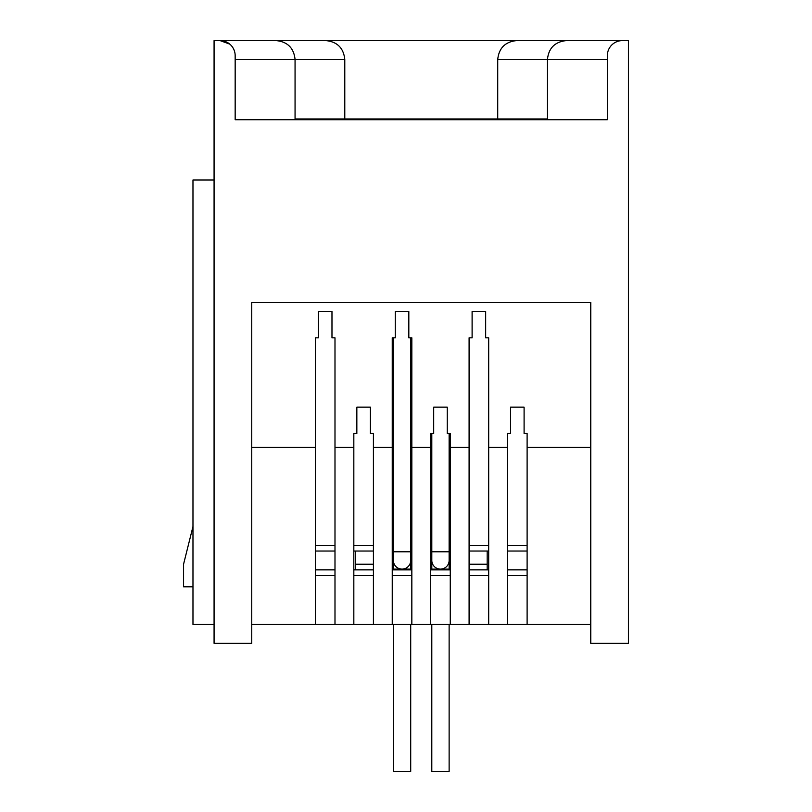 <?xml version="1.0" encoding="UTF-8"?>
<svg xmlns="http://www.w3.org/2000/svg" width="812" height="812" viewBox="0 0 812 812"><rect width="100%" height="100%" fill="white"/><g stroke="black" fill="none" stroke-linecap="round" stroke-linejoin="round"><path stroke-width="1.22" d="M214.074 179.98L192.972 179.98L192.972 624.489L214.074 624.489M251.74 447.432L315.401 447.432L315.401 624.489L334.991 624.489L334.991 337.812L331.976 337.812L331.976 311.453L318.416 311.453L318.416 337.812L315.401 337.812L315.401 447.432M488.682 447.432L488.682 624.489L507.52 624.489L507.52 447.432L488.682 447.432L488.682 337.812L485.667 337.812L485.667 311.453L472.107 311.453L472.107 337.812L469.092 337.812L469.092 447.432L450.264 447.432L450.264 624.489L469.092 624.489L469.092 447.432M507.52 447.432L507.52 433.496L510.535 433.496L510.535 407.127L524.095 407.127L524.095 433.496L527.11 433.496L527.11 447.432L590.771 447.432M334.991 447.432L353.829 447.432L353.829 433.496L356.844 433.496L356.844 407.127L370.404 407.127L370.404 433.496L373.418 433.496L373.418 447.432L392.247 447.432L392.247 337.812L395.261 337.812L395.261 311.453L408.822 311.453L408.822 337.812L411.836 337.812L411.836 447.432L430.675 447.432L430.675 433.496L433.689 433.496L433.689 407.127L447.25 407.127L447.25 433.496L450.264 433.496L450.264 447.432M229.796 44.132L220.103 40.6L276.222 40.6C287.59 41.798 293.863 48.081 295.06 59.438L235.165 59.438L235.165 119.709L235.165 55.673A15.073 15.073 0 0 0 220.103 40.6L214.074 40.6L214.074 643.317L251.74 643.317L251.74 302.409L590.771 302.409L590.771 643.317L628.437 643.317L628.437 40.6L276.222 40.6C287.59 41.798 293.863 48.081 295.06 59.438L295.06 119.709M295.06 59.438L344.785 59.438C343.588 48.081 337.305 41.798 325.947 40.6C337.305 41.798 343.588 48.081 344.785 59.438L344.785 118.958L295.06 118.958M547.45 119.709L547.45 59.438C548.648 48.081 554.931 41.798 566.289 40.6C554.931 41.798 548.648 48.081 547.45 59.438L497.726 59.438C498.923 48.081 505.206 41.798 516.564 40.6C505.206 41.798 498.923 48.081 497.726 59.438L497.726 118.958L344.785 118.958M547.45 118.958L497.726 118.958M373.418 564.218L355.331 564.218L355.331 551.033M392.247 564.218L393.384 564.218M410.71 564.218L411.836 564.218M430.675 564.218L431.801 564.218M449.127 564.218L450.264 564.218M469.092 564.218L487.18 564.218L487.18 551.033M192.972 526.541L183.563 564.218L183.563 586.812L192.972 586.812M355.331 564.218L355.331 569.862M487.18 569.862L487.18 564.218M235.165 119.709L607.346 119.709L607.346 59.438L547.45 59.438M622.418 40.6A15.073 15.073 0 0 0 607.346 55.673L607.346 119.709M449.127 433.496L449.127 551.784L431.801 551.784L431.801 433.496M440.469 569.111A8.668 8.668 0 0 0 449.127 560.442L449.127 569.111L440.469 569.111A8.668 8.668 0 0 1 431.801 560.442L431.801 569.111L440.469 569.111M449.127 624.489L449.127 771.4L431.801 771.4L431.801 624.489M410.71 624.489L410.71 771.4L393.384 771.4L393.384 624.489M393.384 337.812L393.384 560.442A8.668 8.668 0 0 0 402.041 569.111A8.668 8.668 0 0 0 410.71 560.442L410.71 337.812M373.418 447.432L373.418 624.489L392.247 624.489L392.247 447.432M411.836 447.432L411.836 624.489L430.675 624.489L430.675 447.432M334.991 624.489L353.829 624.489L353.829 447.432M392.247 551.033L393.384 551.033M410.71 551.033L411.836 551.033M353.829 551.033L373.418 551.033M469.092 551.033L488.682 551.033M430.675 551.033L431.801 551.033M449.127 551.033L450.264 551.033M315.401 551.033L334.991 551.033M590.771 624.489L527.11 624.489L527.11 447.432M527.11 551.033L507.52 551.033M251.74 624.489L315.401 624.489M315.401 569.862L334.991 569.862M392.247 624.489L411.836 624.489M392.247 569.862L411.836 569.862M469.092 624.489L488.682 624.489M469.092 569.862L488.682 569.862M527.11 569.862L507.52 569.862M507.52 624.489L527.11 624.489M353.829 624.489L373.418 624.489M353.829 569.862L373.418 569.862M430.675 624.489L450.264 624.489M430.675 569.862L450.264 569.862M393.384 569.862L393.384 569.111L410.71 569.111L410.71 560.442M393.384 551.784L410.71 551.784M315.401 575.515L334.991 575.515M392.247 575.515L411.836 575.515M469.092 575.515L488.682 575.515M527.11 575.515L507.52 575.515M353.829 575.515L373.418 575.515M430.675 575.515L450.264 575.515M507.52 545.38L527.11 545.38M315.401 545.38L334.991 545.38M392.247 545.38L393.384 545.38M410.71 545.38L411.836 545.38M430.675 545.38L431.801 545.38M449.127 545.38L450.264 545.38M469.092 545.38L488.682 545.38M353.829 545.38L373.418 545.38M449.127 569.862L449.127 569.111M449.127 551.784L449.127 560.442M431.801 551.784L431.801 560.442M431.801 569.862L431.801 569.111M410.71 569.862L410.71 569.111M393.384 569.111L393.384 560.442"/></g></svg>
